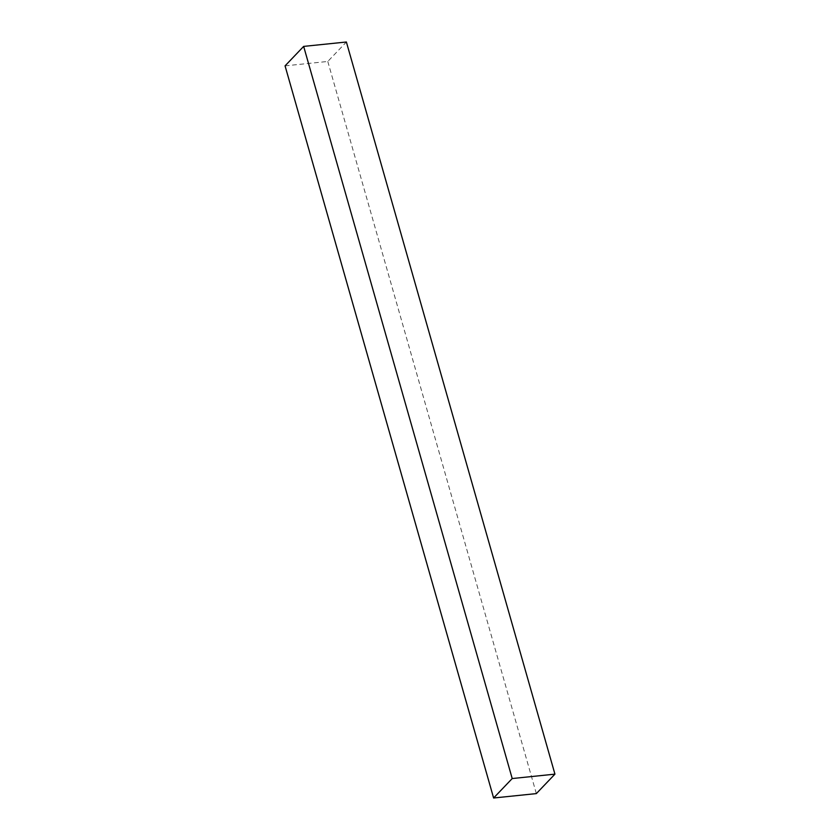 <?xml version="1.0" encoding="UTF-8"?>
<svg xmlns="http://www.w3.org/2000/svg" width="840" height="840" viewBox="0 0 840 840"><rect width="100%" height="100%" fill="white"/><g stroke="black" fill="none" stroke-linecap="round" stroke-linejoin="round"><path stroke-width="0.63" stroke-dasharray="4.2 3.15" d="M285.065 65.856L327.789 61.457L346.385 42M536.34 793.601L327.789 61.457"/><path stroke-width="1.26" d="M554.936 774.144L346.385 42L303.66 46.399L285.065 65.856L493.616 798L536.34 793.601L554.936 774.144L512.211 778.544L493.616 798M512.211 778.544L303.66 46.399"/></g></svg>
